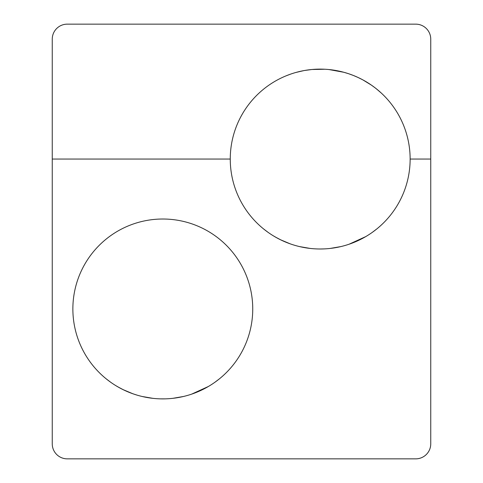 <?xml version="1.0" encoding="UTF-8"?>
<svg xmlns="http://www.w3.org/2000/svg" width="483" height="483" viewBox="0 0 483 483"><rect width="100%" height="100%" fill="white"/><g stroke="black" fill="none" stroke-linecap="round" stroke-linejoin="round"><path stroke-width="0.72" d="M430.745 443.859A14.991 14.991 0 0 1 415.754 458.85L67.246 458.85A14.991 14.991 0 0 1 52.255 443.859L52.255 39.141A14.991 14.991 0 0 1 67.246 24.15L415.754 24.15A14.991 14.991 0 0 1 430.745 39.141L430.745 443.859M52.255 159.058L230.258 159.058A89.941 89.941 0 0 0 320.193 248.993A89.941 89.941 0 0 0 410.133 159.058L430.745 159.058M72.867 308.951A89.941 89.941 0 0 0 162.807 398.892A89.941 89.941 0 0 0 252.742 308.951A89.941 89.941 0 0 0 162.807 219.016A89.941 89.941 0 0 0 72.867 308.951M410.133 159.058A89.941 89.941 0 0 0 320.193 69.117A89.941 89.941 0 0 0 230.258 159.058M320.199 69.117L324.848 69.238L311.94 69.498M328.917 69.54L343.842 72.281M348.629 73.73L353.405 75.475M358.126 77.509L362.745 79.822M362.763 79.828L371.379 85.105M375.176 87.882L378.485 90.569M381.232 93.002L376.402 88.848M383.104 94.777L383.411 95.085M375.2 87.9L371.397 85.117M370.781 84.694L367.587 82.617M358.145 77.515L353.423 75.481M348.648 73.736L343.854 72.287M303.952 70.596L296.665 72.251M290.814 74.05L286.304 75.746M283.612 76.894L283.153 77.105M282.978 77.183L283.418 76.984M286.014 75.867L290.235 74.255M296.019 72.432L303.493 70.681M304.628 70.476L311.819 69.51M320.193 248.993L324.564 248.89M329.672 248.491L330.155 248.443M365.728 236.616L366.168 236.356M346.752 244.984L344.403 245.678M310.72 248.491L310.273 248.443L310.72 248.491M292.263 244.549L290.229 243.855M276.952 237.914L274.235 236.368M274.217 236.35L276.976 237.932M290.253 243.867L292.257 244.543M293.634 244.984L295.988 245.678M115.208 385.265L115.691 385.567M118.136 387.016L123.014 389.612M132.897 393.772L137.081 395.136L132.897 393.772M152.9 398.342L142.111 396.477M142.606 396.591L152.773 398.33M160.428 398.861L165.18 398.861L160.428 398.861M169.919 398.608L172.872 398.324L169.919 398.608M182.979 396.597L183.981 396.362L182.972 396.603M209.918 385.561L210.407 385.265M120.484 388.314L118.142 387.016M263.283 228.694L267.214 231.731M273.227 235.758L277.417 238.167M280.363 239.695L290.295 243.879M299.484 246.578L310.291 248.449M340.853 246.59L330.118 248.443L340.394 246.698M349.034 244.247L365.746 236.604M372.23 232.414L377.018 228.773M379.505 226.666L380.157 226.092M377.108 228.694L376.8 228.948M367.165 235.758L365.051 237.008M359.165 240.111L352.107 243.142M310.237 248.443L300.034 246.704M291.321 244.235L288.285 243.142M281.227 240.111L275.34 237.008M268.162 232.414L263.591 228.948M105.892 378.594L109.822 381.63M115.835 385.651L120.026 388.066M122.972 389.588L132.903 393.778M172.739 398.342L183.003 396.591M191.642 394.14L208.354 386.503M214.838 382.313L219.626 378.672M222.114 376.565L222.766 375.991M219.717 378.594L219.409 378.847M209.773 385.651L207.66 386.907M201.773 390.01L194.715 393.035M183.516 396.477L172.848 398.33M133.966 394.14L130.893 393.035M123.835 390.01L117.949 386.907M110.77 382.313L106.2 378.847"/></g></svg>
